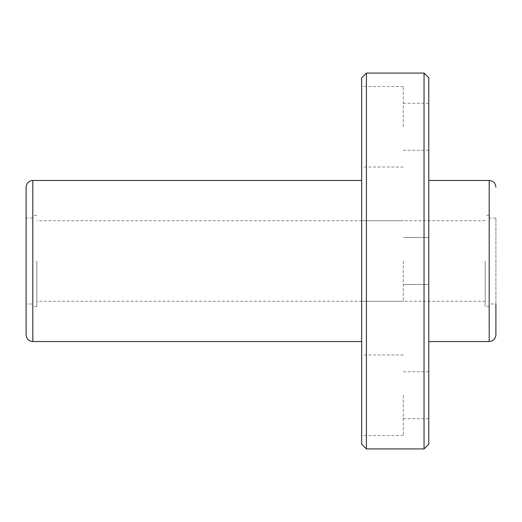 <?xml version="1.0" encoding="UTF-8"?>
<svg xmlns="http://www.w3.org/2000/svg" width="522" height="522" viewBox="0 0 522 522"><rect width="100%" height="100%" fill="white"/><g stroke="black" fill="none" stroke-linecap="round" stroke-linejoin="round"><path stroke-width="0.39" stroke-dasharray="2.61 1.96" d="M489.186 303.954L489.186 218.046L489.186 303.954L495.9 303.954L495.9 218.046L495.9 334.824M26.1 187.176L26.1 334.824M32.814 218.046L26.1 218.046L26.1 303.954L32.814 303.954L32.814 218.046L32.814 303.954M361.674 77.824L361.674 444.176M361.674 395.226L361.674 435.498L361.674 395.226M361.674 261L361.674 301.266L361.674 261M361.674 126.774L361.674 86.502L361.674 126.774M366.418 73.08L366.418 448.92M424.04 73.08L424.04 448.92M428.784 77.824L428.784 444.176M428.784 261L428.784 180.462L428.784 261M428.784 395.226L428.784 418.716L428.784 395.226M428.784 126.774L428.784 150.264L428.784 126.774M403.284 395.226L403.284 435.498L403.284 395.226M403.284 261L403.284 301.266L403.284 261M403.284 126.774L403.284 86.502L403.284 126.774M32.814 180.462L32.814 341.538M36.84 261L36.84 306.636L36.84 261M485.16 261L485.16 306.636L485.16 261M489.186 180.462L489.186 341.538M428.784 371.736L403.284 371.736M428.784 418.716L403.284 418.716M403.284 354.96L361.674 354.96M403.284 435.498L361.674 435.498M428.784 237.51L403.284 237.51L428.784 237.51M428.784 284.49L403.284 284.49L428.784 284.49M403.284 220.734L361.674 220.734L403.284 220.734M403.284 301.266L361.674 301.266L403.284 301.266M428.784 103.284L403.284 103.284M428.784 150.264L403.284 150.264M403.284 86.502L361.674 86.502M403.284 167.04L361.674 167.04M36.84 215.364L32.814 215.364M36.84 306.636L32.814 306.636M485.16 220.734L36.84 220.734M485.16 301.266L36.84 301.266M495.9 218.046L489.186 218.046M489.186 215.364L485.16 215.364M489.186 306.636L485.16 306.636"/><path stroke-width="0.78" d="M495.9 187.176C495.502 183.098 493.264 180.86 489.186 180.462L489.186 341.538C493.264 341.14 495.502 338.902 495.9 334.824L495.9 303.954M26.1 334.824L26.1 187.176C26.498 183.098 28.736 180.86 32.814 180.462L32.814 341.538C28.736 341.14 26.498 338.902 26.1 334.824M26.1 303.954L26.1 218.046M361.674 444.176L361.674 77.824L366.418 73.08L366.418 448.92L361.674 444.176M424.04 73.08L428.784 77.824L428.784 444.176L424.04 448.92L424.04 73.08L366.418 73.08M361.674 180.462L32.814 180.462M361.674 341.538L32.814 341.538M424.04 448.92L366.418 448.92M489.186 180.462L428.784 180.462M489.186 341.538L428.784 341.538"/></g></svg>
